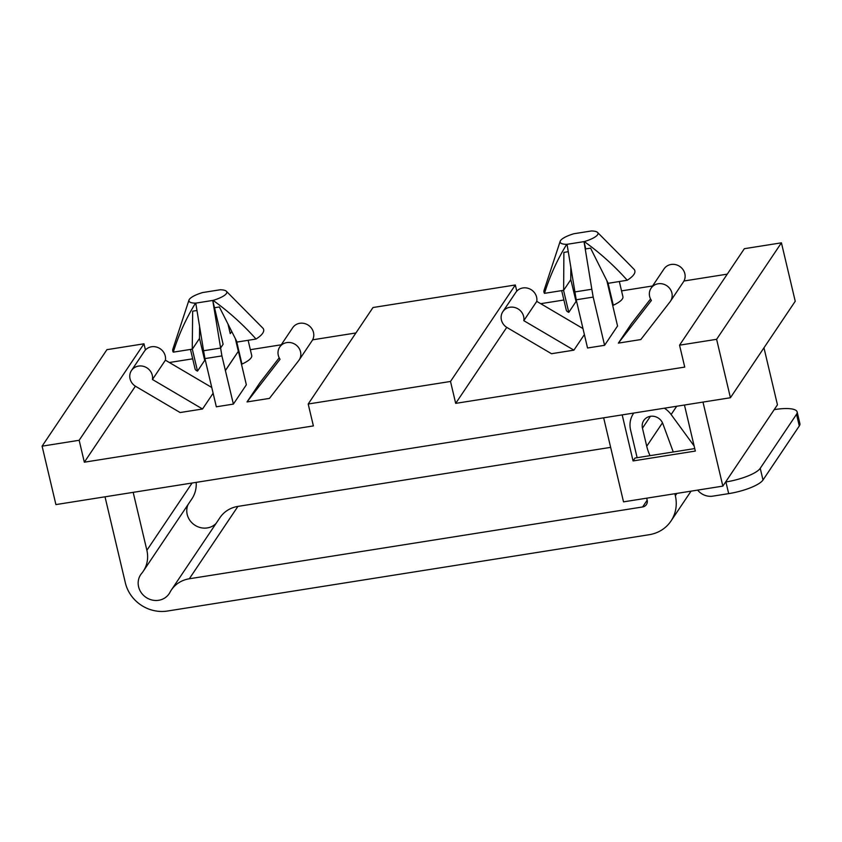 <?xml version="1.0" encoding="UTF-8"?>
<svg xmlns="http://www.w3.org/2000/svg" width="842" height="842" viewBox="0 0 842 842"><rect width="100%" height="100%" fill="white"/><g stroke="black" fill="none" stroke-linecap="round" stroke-linejoin="round"><path stroke-width="1.26" d="M591.431 230.961L573.823 233.75A19.45 5.136 -13.3 0 0 560.183 241.286A19.45 5.136 -13.3 0 0 566.698 244.369L584.295 241.58A19.45 5.136 -13.3 0 0 597.567 232.445A19.45 5.136 -13.3 0 0 591.431 230.961M584.295 241.58C599.999 252.884 614.313 265.767 627.237 280.239A46.689 12.325 166.7 0 0 634.363 269.629L625.427 260.504M566.698 244.369C557.278 259.641 549.879 275.976 544.479 293.353L563.435 290.343A29.102 7.683 -13.3 0 0 563.582 290.406L568.782 312.329L576.044 301.51L570.823 279.618L563.635 290.311L563.887 252.389L568.255 251.695M568.782 312.329A29.102 7.683 166.7 0 1 566.277 310.098L561.677 290.627M627.237 280.239L608.103 283.322L613.281 305.236A29.102 7.683 166.7 0 0 622.922 296.71L619.323 281.491M544.479 293.353A46.689 12.325 166.7 0 1 544.121 290.174L560.183 241.286M570.844 267.535L570.771 279.702M248.127 340.294L251.716 355.513A29.102 7.683 166.7 0 1 241.949 364.102L236.812 342.168A29.102 7.683 -13.3 0 0 237.076 342.052L256.031 339.042C243.159 324.623 228.856 311.729 213.1 300.383A19.45 5.136 -13.3 0 0 226.361 291.248A19.45 5.136 -13.3 0 0 220.225 289.764L202.617 292.553A19.45 5.136 -13.3 0 0 188.976 300.089A19.45 5.136 -13.3 0 0 195.491 303.173L213.1 300.383M606.819 280.597L617.554 326.001L604.588 345.304L587.537 347.999L576.223 299.784L567.045 244.306M197.512 371.101L204.711 360.365L199.533 338.452A29.102 7.683 -13.3 0 0 199.491 338.473L192.323 349.188L197.512 371.101A29.102 7.683 166.7 0 1 195.081 368.901L190.471 349.43M188.976 300.089L172.915 348.977A46.689 12.325 166.7 0 0 173.273 352.156L192.239 349.146A29.102 7.683 -13.3 0 0 192.323 349.188M226.361 291.248L263.157 328.433A46.689 12.325 166.7 0 1 256.031 339.042M237.076 342.052L219.362 306.972L214.531 307.73L223.109 344.262L212.752 300.436L221.909 355.903L233.381 404.097L246.348 384.805L238.402 351.219L225.445 370.512M228.087 324.465L230.245 333.642L231.634 331.569M143.971 343.799L79.159 440.282L42.1 446.155L106.913 349.672L143.971 343.799L145.434 349.977M42.1 446.155L55.909 504.59L730.424 397.74L716.616 339.305L781.429 242.822L795.237 301.257L730.424 397.74M450.512 381.458L515.325 284.975L373.006 307.519L308.204 404.002L450.512 381.458L455.69 403.371L506.747 327.37M582.938 328.559L536.764 301.362L523.798 320.665A11.672 10.83 -146.1 0 0 516.493 308.098A11.672 10.83 -146.1 0 0 502.832 311.698A11.672 10.83 -146.1 0 0 507.116 327.591L551.478 353.714L573.897 350.156L584.369 334.579M618.375 343.115L640.804 339.558L670.053 301.783A11.672 10.83 -146.1 0 0 670.453 301.236A11.672 10.83 -146.1 0 0 666.801 285.733A11.672 10.83 -146.1 0 0 651.077 288.217A11.672 10.83 -146.1 0 0 651.413 300.447L618.375 343.115L631.332 323.823L650.561 298.994M540.711 303.688L563.898 300.015M575.265 298.215L575.928 298.11M609.692 292.763L610.313 292.658M621.543 290.879L652.582 285.964M683.978 280.996L727.278 274.134M781.429 242.822L744.36 248.695L679.547 345.178L684.735 367.091L455.69 403.371M238.402 351.219L225.34 370.533M152.444 379.489A11.672 10.83 -146.1 0 0 145.14 366.923A11.672 10.83 -146.1 0 0 131.478 370.522A11.672 10.83 -146.1 0 0 135.762 386.415L180.125 412.538L202.543 408.991L152.444 379.489L165.411 360.187A11.672 10.83 33.9 0 0 158.096 347.62A11.672 10.83 33.9 0 0 144.435 351.23L131.478 370.522M211.774 387.488L165.411 360.187M298.7 360.608A11.672 10.83 -146.1 0 0 299.099 360.06A11.672 10.83 -146.1 0 0 295.447 344.557A11.672 10.83 -146.1 0 0 279.723 347.041A11.672 10.83 -146.1 0 0 280.06 359.271L247.022 401.939L269.451 398.392L298.7 360.608M279.723 347.041L292.679 327.748A11.672 10.83 33.9 0 1 308.414 325.265A11.672 10.83 33.9 0 1 312.066 340.757L299.099 360.06M279.207 357.818L259.989 382.647L247.022 401.939M199.586 326.412L199.491 338.495M196.975 310.498L192.671 311.172L192.239 349.146M173.273 352.156C178.641 334.842 186.04 318.518 195.491 303.173M523.798 320.665L573.897 350.156M679.547 345.178L716.616 339.305M702.986 402.087L722.846 486.118L777.45 404.823L763.968 347.809M722.846 486.118L623.522 501.853L603.661 417.821M622.185 414.885L633.068 460.932L635.015 458.037L694.745 448.575M633.068 460.932L695.334 451.07L684.451 405.023M238.307 351.23L235.518 339.368M608.145 283.249L590.568 248.148L585.748 248.906L584.022 241.622L591.831 289.248L574.844 291.932M591.831 289.248L593.189 297.089L576.223 299.784M593.189 297.089L604.588 345.304M651.077 288.217L664.033 268.914A11.672 10.83 33.9 0 1 679.768 266.44A11.672 10.83 33.9 0 1 683.409 281.933L670.453 301.236M502.832 311.698L515.788 292.406A11.672 10.83 33.9 0 1 529.45 288.795A11.672 10.83 33.9 0 1 536.764 301.362M516.788 291.153L515.325 284.975M135.394 386.194L84.337 462.195L79.159 440.282M84.337 462.195L313.382 425.915L308.204 404.002M355.924 332.958L312.624 339.821M281.239 344.788L250.337 349.683M204.648 356.924L203.932 357.04M192.692 358.818L169.358 362.513M213.131 393.235L202.543 408.991M223.109 344.262L220.562 348.062L203.575 350.746L195.765 303.12M221.909 355.903L204.943 358.597L216.331 406.802L233.381 404.097M204.943 358.597L203.575 350.746M642.625 506.958A6.22 5.778 -146.1 0 0 647.172 500.18L642.625 506.958L189.313 578.77A29.565 27.428 -146.1 0 0 171.326 590.032A29.565 27.428 -146.1 0 0 169.926 592.4A17.114 15.882 -146.1 0 1 169.105 593.768A17.114 15.882 -146.1 0 1 146.045 597.399A17.114 15.882 -146.1 0 1 140.688 574.676A17.114 15.882 -146.1 0 1 141.635 573.423A29.565 27.428 -146.1 0 0 143.256 571.255A29.565 27.428 -146.1 0 0 146.876 550.3L133.183 492.349M725.615 481.992L725.909 481.95A29.565 7.799 -13.3 0 0 760.231 468.32L796.532 414.285A29.565 7.799 -13.3 0 0 797.142 411.948A29.565 7.799 -13.3 0 0 774.514 409.58L774.219 409.633M196.175 482.371A29.565 27.428 33.9 0 1 191.871 498.885L143.256 571.255M216.057 523.44A17.114 15.882 33.9 0 1 194.639 525.029A17.114 15.882 33.9 0 1 188.04 504.579M171.326 590.032L219.941 517.672A29.565 27.428 33.9 0 1 237.928 506.4L189.313 578.77M610.639 447.365L237.928 506.4M650.424 416.306L642.457 428.178A10.893 10.104 -146.1 0 1 643.783 420.463A10.893 10.104 -146.1 0 1 653.918 416.337A10.893 10.104 -146.1 0 1 662.833 423.652L673.253 451.975M797.142 411.948L799.9 423.631A29.565 7.799 166.7 0 1 799.29 425.968L762.999 480.003A29.565 7.799 166.7 0 1 728.677 493.633L712.848 496.138A15.566 14.44 -146.1 0 1 697.944 490.476L697.629 490.107M694.134 445.986L671.127 414.527A23.344 21.65 -146.1 0 0 664.359 408.202M633.447 413.517L633.763 413.054A23.344 21.65 -146.1 0 0 633.447 413.517A23.344 21.65 -146.1 0 0 630.595 430.052L637.131 457.701M646.698 498.18L647.172 500.18M105.018 496.812L125.353 582.843A35.796 33.206 -146.1 0 0 167.39 611.039L649.182 534.712A35.796 33.206 -146.1 0 0 670.958 521.072A35.796 33.206 -146.1 0 0 675.337 495.717L674.989 494.254A46.689 43.31 -146.1 0 0 674.863 493.717M642.457 428.178L646.73 446.249A46.689 43.31 -146.1 0 0 650.066 455.659M728.677 493.633L725.909 481.95M192.081 483.024L146.876 550.3M676.894 493.391L675.337 495.717M676.684 406.254L671.127 414.527M675.41 493.633L674.989 494.254M662.475 422.81L646.73 446.249M796.532 414.285L799.29 425.968M762.999 480.003L760.231 468.32M597.567 232.445L625.417 260.515M670.958 521.072L691.05 491.149"/></g></svg>
